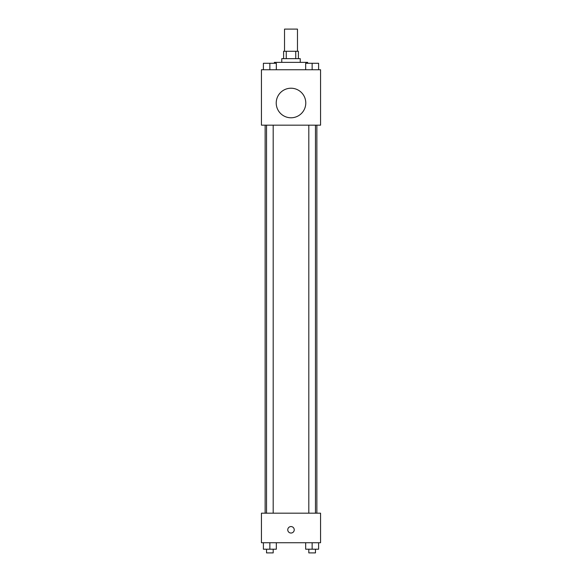 <?xml version="1.0" encoding="UTF-8"?>
<svg xmlns="http://www.w3.org/2000/svg" width="582" height="582" viewBox="0 0 582 582"><rect width="100%" height="100%" fill="white"/><g stroke="black" fill="none" stroke-linecap="round" stroke-linejoin="round"><path stroke-width="0.87" d="M297.467 51.274L297.467 29.1L284.533 29.1L284.533 51.274M286.257 58.658L286.257 51.274L283.609 51.274L283.609 58.658M286.257 51.274L298.391 51.274L298.391 58.658M295.743 58.658L295.743 51.274M281.761 62.354L281.761 58.658L300.239 58.658L300.239 62.354M307.631 63.278L307.631 62.354L274.369 62.354L274.369 63.278M261.442 69.745L320.558 69.745L320.558 125.174L261.442 125.174L261.442 69.745M291 117.782A14.783 14.783 0 0 1 278.196 95.615A14.783 14.783 0 0 1 303.804 95.615A14.783 14.783 0 0 1 291 117.782M261.442 513.178L320.558 513.178L320.558 542.737L261.442 542.737L261.442 513.178M291 533.039A3.23 3.23 0 0 1 288.199 528.187A3.23 3.23 0 0 1 293.801 528.187A3.23 3.23 0 0 1 291 533.039M305.674 542.737L305.674 549.204L318.601 549.204L318.601 542.737L318.601 549.204M312.134 549.204L312.134 542.737M315.466 549.204L315.466 552.9L308.809 552.9L308.809 549.204M263.399 542.737L263.399 549.204L276.326 549.204L276.326 542.737L276.326 549.204M269.866 549.204L269.866 542.737M273.191 549.204L273.191 552.9L266.534 552.9L266.534 549.204M305.674 69.745L305.674 63.278L318.601 63.278L318.601 69.745L318.601 63.278M312.134 69.745L312.134 63.278M315.466 63.278L308.809 63.278M263.399 69.745L263.399 63.278L276.326 63.278L276.326 69.745L276.326 63.278M269.866 69.745L269.866 63.278M273.191 63.278L266.534 63.278M316.87 513.178L316.87 125.174M265.13 513.178L265.13 125.174M308.809 125.174L308.809 513.178M315.466 125.174L315.466 513.178M273.191 513.178L273.191 125.174M266.534 513.178L266.534 125.174"/></g></svg>
